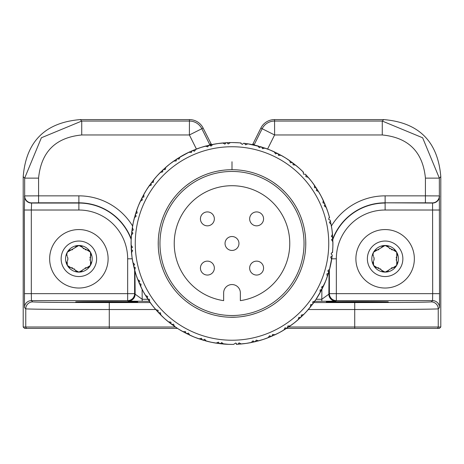 <?xml version="1.0" encoding="UTF-8"?>
<svg xmlns="http://www.w3.org/2000/svg" width="464" height="464" viewBox="0 0 464 464"><rect width="100%" height="100%" fill="white"/><g stroke="black" fill="none" stroke-linecap="round" stroke-linejoin="round"><path stroke-width="0.7" d="M315.59 300.028L321.459 290.191M317.654 296.85L314.47 301.646M319.731 293.37L319.36 294.008M328.21 273.946L328.442 273.209A100.92 100.92 0 0 0 328.692 272.397L327.793 270.831L329.602 269.149A100.92 100.92 0 0 0 331.656 259.422L330.67 257.05L332.137 256.012A100.92 100.92 0 0 0 332.241 255.171L331.087 253.779L332.578 251.813A100.92 100.92 0 0 0 332.908 241.872L331.528 239.714L332.792 238.432A100.92 100.92 0 0 0 332.746 237.585L331.366 236.414L332.497 234.221A100.92 100.92 0 0 0 331.093 224.373L329.365 222.488L330.385 221.009A100.92 100.92 0 0 0 330.194 220.18L328.634 219.269L329.359 216.908A100.92 100.92 0 0 0 326.273 207.46L324.237 205.9L324.986 204.264A100.92 100.92 0 0 0 324.655 203.481L322.956 202.855L323.263 200.407A100.92 100.92 0 0 0 318.582 191.638L316.309 190.455L316.761 188.715A100.92 100.92 0 0 0 316.297 188.001L314.522 187.676L314.395 185.211A100.92 100.92 0 0 0 308.264 177.387L305.822 176.622L305.967 174.824A100.92 100.92 0 0 0 305.387 174.203L303.578 174.197L303.027 171.79A100.92 100.92 0 0 0 295.626 165.149L293.086 164.819L292.917 163.026A100.92 100.92 0 0 0 292.239 162.516L290.458 162.823L289.501 160.544A100.92 100.92 0 0 0 281.056 155.289L278.499 155.405L278.023 153.671A100.92 100.92 0 0 0 277.263 153.282L275.564 153.897L274.224 151.821A100.92 100.92 0 0 0 264.996 148.109L262.496 148.666L261.725 147.042A100.92 100.92 0 0 0 260.913 146.792L259.347 147.691L257.665 145.882A100.92 100.92 0 0 0 247.938 143.828L245.566 144.814L244.528 143.347A100.92 100.92 0 0 0 243.687 143.243L242.295 144.397L240.329 142.906A100.92 100.92 0 0 0 230.388 142.576L228.23 143.956L226.948 142.692A100.92 100.92 0 0 0 226.101 142.738L224.93 144.118L222.737 142.987A100.92 100.92 0 0 0 212.889 144.391L211.004 146.119L209.525 145.099A100.92 100.92 0 0 0 208.696 145.29L207.785 146.85L205.424 146.125A100.92 100.92 0 0 0 195.976 149.211L194.416 151.247L192.78 150.498A100.92 100.92 0 0 0 191.997 150.829L191.371 152.528L188.923 152.221A100.92 100.92 0 0 0 180.154 156.902L178.971 159.175L177.231 158.723A100.92 100.92 0 0 0 176.517 159.187L176.192 160.962L173.727 161.089A100.92 100.92 0 0 0 165.903 167.22L165.138 169.662L163.34 169.517A100.92 100.92 0 0 0 162.719 170.097L162.713 171.906L160.306 172.457A100.92 100.92 0 0 0 153.665 179.858L153.335 182.398L151.542 182.567A100.92 100.92 0 0 0 151.032 183.245L151.339 185.026L149.06 185.983A100.92 100.92 0 0 0 143.805 194.428L143.921 196.985L142.187 197.461A100.92 100.92 0 0 0 141.798 198.221L142.413 199.92L140.337 201.26A100.92 100.92 0 0 0 136.625 210.488L137.182 212.988L135.558 213.759A100.92 100.92 0 0 0 135.308 214.571L136.207 216.137L134.398 217.819A100.92 100.92 0 0 0 132.344 227.546L133.33 229.918L131.863 230.956A100.92 100.92 0 0 0 131.759 231.797L132.913 233.189L131.422 235.155A100.92 100.92 0 0 0 131.092 245.096L132.472 247.254L131.208 248.536A100.92 100.92 0 0 0 131.254 249.383L132.634 250.554L131.503 252.747A100.92 100.92 0 0 0 132.907 262.595L134.635 264.48L133.615 265.959A100.92 100.92 0 0 0 133.806 266.788L135.366 267.699L134.641 270.06A100.92 100.92 0 0 0 137.727 279.508L139.763 281.068L139.014 282.704A100.92 100.92 0 0 0 139.345 283.487L141.044 284.113L140.737 286.561A100.92 100.92 0 0 0 145.418 295.33L147.691 296.513L147.239 298.253A100.92 100.92 0 0 0 147.703 298.967L149.478 299.292L149.605 301.757A100.92 100.92 0 0 0 155.736 309.581L158.178 310.346L158.033 312.144A100.92 100.92 0 0 0 158.613 312.765L160.422 312.771L160.973 315.178A100.92 100.92 0 0 0 168.374 321.819L170.914 322.149L171.083 323.942A100.92 100.92 0 0 0 171.761 324.452L173.542 324.145L174.499 326.424A100.92 100.92 0 0 0 182.944 331.679L185.501 331.563L185.977 333.297A100.92 100.92 0 0 0 186.737 333.686L188.436 333.071L189.776 335.147A100.92 100.92 0 0 0 199.004 338.859L201.504 338.302L202.275 339.926A100.92 100.92 0 0 0 203.087 340.176L204.653 339.277L206.335 341.086A100.92 100.92 0 0 0 216.062 343.14L218.434 342.154L219.472 343.621A100.92 100.92 0 0 0 220.313 343.725L221.705 342.571L223.671 344.062A100.92 100.92 0 0 0 233.612 344.392L235.77 343.012L237.052 344.276A100.92 100.92 0 0 0 237.899 344.23L239.07 342.85L241.263 343.981A100.92 100.92 0 0 0 251.111 342.577L252.996 340.849L254.475 341.869A100.92 100.92 0 0 0 255.304 341.678L256.215 340.118L258.576 340.843A100.92 100.92 0 0 0 268.024 337.757L269.584 335.721L271.22 336.47A100.92 100.92 0 0 0 272.003 336.139L272.629 334.44L275.077 334.747A100.92 100.92 0 0 0 283.846 330.066L285.029 327.793L286.769 328.245A100.92 100.92 0 0 0 287.483 327.781L287.808 326.006L290.273 325.879A100.92 100.92 0 0 0 298.097 319.748L298.862 317.306L300.66 317.451A100.92 100.92 0 0 0 301.281 316.871L301.287 315.062L303.694 314.511A100.92 100.92 0 0 0 310.335 307.11L310.665 304.57L312.458 304.401A100.92 100.92 0 0 0 312.968 303.723L312.661 301.942L314.94 300.985A100.92 100.92 0 0 0 320.195 292.54L320.079 289.983L321.813 289.507A100.92 100.92 0 0 0 322.202 288.747L321.587 287.048L323.663 285.708A100.92 100.92 0 0 0 327.375 276.48L326.818 273.98L328.442 273.209L325.583 281.259L319.244 294.217M332.033 256.841L329.417 269.833L326.726 278.296M232 340.228A96.744 96.744 0 0 0 328.744 243.484A96.744 96.744 0 0 0 232 146.74A96.744 96.744 0 0 0 135.256 243.484A96.744 96.744 0 0 0 232 340.228M324.278 284.339L321.999 289.147M315.375 300.347L315.126 300.713L315.375 300.347M314.534 301.565L309.244 308.432M311.953 305.068L305.73 312.394M309.737 307.841L309.105 308.595M304.506 313.687L296.792 320.856M317.602 296.937L316.576 298.543M325.583 281.259L324.852 283.023M324.139 284.652L323.362 286.352M325.624 281.167L323.321 286.445M327.056 277.379L326.807 278.075M332.23 255.246L331.371 261.11M237.052 344.276L236.28 344.311M228.613 344.346L231.681 344.404M242.759 343.83L237.452 344.259L246.077 343.418L253.721 342.038M260.02 340.437L249.214 342.925M270.448 336.794L263.216 339.457L255.229 341.695M276.428 334.097L266.22 338.424M286.12 328.663L279.409 332.578L271.591 336.313M291.491 325.009L282.187 331.041M300.046 318.014L294.159 322.99L287.112 328.031M304.744 313.438L301.223 316.924M307.017 310.99L303.195 315.015M315.781 299.744L312.701 304.082M304.233 313.96L303.926 314.273L304.233 313.966M297.378 320.363L296.629 320.995M307.087 310.915L303.12 315.085M294.159 322.99L292.645 324.15M291.212 325.206L289.693 326.291M243.762 143.254L249.626 144.113M252.155 144.6L257.74 145.899M260.988 146.815L261.325 146.92M269.021 149.599L274.294 151.856M277.333 153.317L277.646 153.48M284.763 157.453L289.559 160.59M298.897 167.922L303.079 171.842M305.44 174.261L309.372 178.692M311.002 180.687L314.441 185.275M316.344 188.065L316.535 188.361M320.705 195.361L323.298 200.477M324.684 203.551L324.823 203.876M327.717 211.497L329.376 216.984M330.211 220.255L331.441 226.27M331.818 228.601L332.502 234.297M332.752 237.661L332.769 238.015M332.885 246.164L332.572 251.888M332.688 250.316L332.775 248.878M330.884 263.639L329.585 269.224M328.669 272.472L328.564 272.809M325.885 280.505L323.628 285.778M322.167 288.817L322.004 289.13M318.031 296.247L314.894 301.043M307.562 310.381L303.642 314.563M329.417 269.833L329.892 268.03M330.722 264.434L330.31 266.295M330.745 264.335L329.394 269.932M331.499 260.356L331.331 261.319M332.827 239.204L332.862 246.976M332.346 232.725L332.92 243.803M330.554 221.763L331.934 229.407L332.775 238.032M328.953 215.464L328.541 214.084M325.287 204.978L327.973 212.268M322.613 199.056L326.94 209.264M317.214 189.416L321.094 196.075L324.829 203.893M313.525 183.993L319.557 193.297M306.489 175.392L311.506 181.325L316.547 188.372M301.954 170.74L300.91 169.754M293.532 163.496L299.506 168.467M288.26 159.703L296.948 166.24M278.765 154.054L285.453 157.882L292.598 162.783M272.855 151.206L282.733 156.24M262.462 147.274L269.775 149.901L277.663 153.485M256.209 145.51L266.812 148.758M247.648 143.782L261.342 146.926M238.832 142.796L237.394 142.709M230.098 142.581L226.948 142.692L230.098 142.581M232.023 142.564L235.492 142.622M232 142.564L232.319 142.564M172.509 161.959L181.813 155.927M163.954 168.954L169.841 163.978L176.888 158.937M159.256 173.53L167.208 166.112M152.047 181.9L156.983 175.978L162.777 170.044M148.219 187.224L154.756 178.536M142.541 196.777L146.398 190.031L151.299 182.886M139.722 202.629L144.756 192.751M135.79 213.022L138.417 205.709L142.001 197.821M134.026 219.275L137.274 208.672M131.967 230.127L133.278 222.534L135.442 214.142M131.312 236.652L132.629 225.858M131.173 247.764L131.138 239.992L131.77 231.722M131.654 254.243L131.08 243.165M133.446 265.205L132.066 257.561L131.225 248.936M135.047 271.504L132.559 260.698M138.69 281.932L136.027 274.7L133.789 266.713M141.387 287.912L137.06 277.704M146.786 297.552L142.906 290.893L139.171 283.075M150.475 302.975L144.443 293.671M157.511 311.576L152.494 305.643L147.453 298.596M162.046 316.228L154.628 308.276M170.468 323.472L164.494 318.501L158.56 312.707M175.74 327.265L167.052 320.728M185.235 332.914L178.547 329.086L171.402 324.185M191.145 335.762L181.267 330.728M201.475 339.677L194.225 337.067L186.337 333.483M207.791 341.458L197.188 338.21M218.643 343.517L211.05 342.206L202.658 340.042M228.508 344.346L214.374 342.855M220.238 343.714L225.168 344.172M275.773 334.416L275.378 334.608L275.773 334.416M294.24 322.927L289.606 326.349M279.409 332.578L277.716 333.454M276.121 334.248L274.439 335.049M294.797 322.486L290.209 325.925M287.419 327.828L287.123 328.019M280.123 332.189L275.007 334.782M271.933 336.168L271.608 336.307M258.5 340.86L263.987 339.201M241.187 343.986L246.883 343.302M237.823 344.236L237.469 344.253M223.596 344.056L229.32 344.369M226.177 142.732L226.531 142.715M233.763 142.581L238.943 142.802M236.971 142.686L237.353 142.703M239.407 142.837L239.737 142.86M252.114 144.588L254.811 145.174M256.546 145.592L258.349 146.067M269.775 149.901L271.539 150.632M273.168 151.345L274.868 152.122M285.453 157.882L287.059 158.908M288.544 159.894L290.081 160.95M302.203 170.978L303.531 172.289M311.506 181.325L312.666 182.839M313.722 184.272L314.807 185.791M321.094 196.075L321.97 197.768M322.764 199.363L323.565 201.045M329.046 215.795L329.544 217.593M331.934 229.407L332.183 231.298M332.381 233.067L332.555 234.923M332.665 250.659L332.514 252.515M332.862 246.871L332.508 252.619M332.92 242.817L332.92 243.559M322.932 199.711L323.124 200.106L322.932 199.711M308.879 178.106L309.511 178.855M302.476 171.251L302.789 171.558L302.482 171.251M296.363 165.752L297.111 166.379M288.863 160.109L289.229 160.358L288.863 160.109M244.36 143.324L249.835 144.153M239.557 142.848L239.998 142.883M209.525 145.099L217.923 143.55L226.548 142.709L221.241 143.138M202.907 146.85L214.786 144.043M192.833 150.475L200.784 147.511L208.771 145.273M204.682 146.334L205.105 146.212L204.682 146.328M213.608 144.252L214.554 144.084M217.819 143.567L223.544 142.918M209.421 145.122L213.185 144.333M206.109 145.94L201.301 147.349M203.713 146.612L206.213 145.916M196.864 148.88L197.554 148.625M177.88 158.305L189.561 151.919L197.78 148.544M188.227 152.552L188.622 152.36L188.227 152.552M166.622 166.605L167.371 165.973M159.767 173.008L160.074 172.695L159.767 173.002M154.263 179.127L154.895 178.373M148.625 186.621L148.874 186.255L148.625 186.621M132.501 226.612L132.669 225.649M141.068 287.257L140.876 286.862L141.068 287.257M155.121 308.862L154.489 308.113M161.524 315.717L161.211 315.41L161.518 315.717M167.637 321.216L166.889 320.589M175.137 326.859L174.771 326.61L175.137 326.859M226.606 344.259L222.865 343.992M246.181 343.401L240.456 344.05M250.177 342.751L249.446 342.884M263.314 339.422L257.787 341.052M267.142 338.088L266.446 338.343M279.496 332.526L274.34 335.095M283.034 330.548L282.396 330.919M263.216 339.457L261.4 340.025M259.689 340.53L257.891 341.028M244.186 343.667L246.077 343.418M242.417 343.865L240.561 344.039M224.825 344.149L222.969 343.998M211.845 342.368L206.26 341.069M203.012 340.153L202.675 340.048M194.979 337.369L189.706 335.112M186.667 333.651L186.354 333.488M179.237 329.515L174.441 326.378M165.103 319.046L160.921 315.126M152.998 306.281L149.559 301.693M147.656 298.903L147.465 298.607M143.295 291.607L140.702 286.491M139.316 283.417L139.177 283.092M136.283 275.471L134.624 269.984L134.618 293.654L127.658 293.654L127.658 300.614A6.96 6.96 135 0 0 134.618 293.654L135.146 294.182A6.96 6.96 -45 0 1 128.186 301.142L127.658 300.614L31.436 300.614L32.718 301.896C37.572 302.302 63.092 302.522 109.272 302.563L150.179 302.563M132.182 258.367L131.498 252.671M131.248 249.307L131.231 248.953M131.115 240.804L131.428 235.08M133.116 223.329L134.415 217.744M135.331 214.496L135.436 214.159M138.115 206.463L140.372 201.19M141.833 198.151L141.996 197.838M145.969 190.721L149.106 185.925M156.438 176.587L160.358 172.405M169.203 164.482L173.791 161.043M176.581 159.14L176.877 158.949M183.877 154.779L188.993 152.186M192.067 150.8L192.392 150.661M202.466 146.984L200.013 147.767M217.117 143.666L217.923 143.55M219.71 143.312L222.813 142.982M239.175 142.819L239.836 142.871M240.636 142.935L241.031 142.97M244.528 143.347L245.294 143.446M248.872 143.985L258.448 146.09M265.895 148.428L266.591 148.677M269.683 149.86L274.961 152.163M281.886 155.753L282.524 156.124M285.366 157.83L290.162 161.014M299.431 168.397L303.601 172.364M311.443 181.244L314.865 185.878M319.064 192.45L319.435 193.088M321.042 195.988L323.611 201.144M326.604 208.348L326.859 209.038M327.938 212.17L329.568 217.697M331.267 225.307L331.4 226.038M331.917 229.303L332.566 235.028M226.948 142.692L227.72 142.657M218.097 143.527L219.814 143.301M221.583 143.103L223.439 142.929M189.561 151.919L187.879 152.72M184.504 154.442L189.66 151.873M180.966 156.42L181.604 156.049M169.76 164.041L174.394 160.619M156.913 176.053L160.88 171.883M146.346 190.118L149.53 185.322M144.269 193.598L144.64 192.96M138.376 205.801L140.679 200.523M136.944 209.589L137.193 208.893M133.255 222.633L134.606 217.036M131.138 240.097L131.492 234.349M131.08 244.145L131.08 243.409M132.083 257.665L131.434 251.94M132.733 261.661L132.6 260.93M136.062 274.798L134.432 269.271M137.396 278.62L137.141 277.93M142.958 290.98L140.389 285.824M144.936 294.518L144.565 293.88M152.557 305.724L149.135 301.09M164.569 318.571L160.399 314.604M178.634 329.138L173.838 325.954M182.114 331.215L181.476 330.844M194.288 337.096L189.039 334.805M211.149 342.229L205.552 340.878M209.189 341.794L211.05 342.206M207.454 341.376L205.651 340.901M194.225 337.067L192.461 336.336M190.832 335.623L189.132 334.846M178.547 329.086L176.941 328.06M175.456 327.074L173.919 326.018M164.494 318.501L163.09 317.214M161.797 315.99L160.469 314.679M152.494 305.643L151.334 304.129M150.278 302.696L149.193 301.177M142.906 290.893L142.03 289.2M141.236 287.605L140.435 285.923M136.027 274.7L135.459 272.884M134.954 271.173L134.456 269.375M132.066 257.561L131.817 255.67M131.619 253.901L131.445 252.045M131.138 239.992L131.225 238.09M131.335 236.309L131.486 234.453M133.278 222.534L133.69 220.673M134.108 218.938L134.583 217.135M138.417 205.709L139.148 203.945M139.861 202.316L140.638 200.616M146.398 190.031L147.424 188.425M148.41 186.94L149.466 185.403M156.983 175.978L158.27 174.574M159.494 173.281L160.805 171.953M169.841 163.978L171.355 162.818M172.788 161.762L174.307 160.677M184.591 154.39L186.284 153.514M187.572 152.871L192.409 150.655M149.292 301.316L128.186 301.142M313.821 302.563L354.728 302.563C400.919 302.522 426.439 302.302 431.282 301.896L432.564 300.614L336.342 300.614L335.814 301.142L314.708 301.316M137.692 301.89C139.391 301.542 74.049 301.542 75.748 301.89C74.049 302.238 139.391 302.238 137.692 301.89M388.252 301.89C389.951 301.542 324.609 301.542 326.308 301.89C324.609 302.238 389.951 302.238 388.252 301.89M335.814 301.142A6.96 6.96 45 0 1 328.854 294.182L321.807 299.28L321.807 301.316M425.424 202.814L432.384 202.872A6.96 6.96 -45 0 0 439.338 195.912L425.424 195.854L425.424 202.814L385.12 202.814L432.564 203.058L432.686 293.654L329.382 293.654L328.854 294.182L329.051 271.15M308.316 309.523L354.728 309.523C405.118 309.482 432.958 309.262 438.242 308.856L438.242 327.004L440.8 327.004L440.8 176.668C437.9 141.514 418.882 122.496 383.728 119.596L382.272 121.058L422.629 137.773L439.338 178.124L439.524 307.574A6.96 6.96 45 0 0 432.564 300.614L432.686 293.654L439.646 293.654M383.728 119.596L274.566 119.596A15.312 15.312 0 0 0 260.861 128.076L253.129 143.579L254.005 144.994M274.566 119.596L274.566 121.058L382.272 121.058L382.272 134.972L274.607 134.972L274.566 121.058A13.85 13.85 0 0 0 262.166 128.725L274.607 134.972L267.589 149.048M252.468 144.664L253.129 143.579M132.605 226.003A62.942 62.942 0 0 0 78.88 195.854L38.576 195.854L38.576 178.124L24.662 178.124L23.2 176.668L23.2 327.004L25.758 327.004L25.758 308.856L24.476 307.574L24.354 210.018L31.314 210.018L31.616 202.872L38.576 202.814L38.576 195.854L24.662 195.912L24.662 178.124L41.377 137.767L81.728 121.058L189.434 121.058L189.393 134.972L201.834 128.725A13.85 13.85 0 0 0 189.434 121.058L189.434 119.596A15.312 15.312 0 0 1 203.139 128.076L211.532 144.664M189.434 119.596L80.272 119.596C45.118 122.496 26.1 141.514 23.2 176.668M24.354 210.018L24.662 195.912A6.96 6.96 45 0 0 31.616 202.872M23.2 327.004L24.592 328.396L177.457 328.396M440.8 327.004L439.408 328.396L286.543 328.396M32.718 301.896A6.96 6.96 135 0 0 25.758 308.856C31.047 309.262 58.887 309.482 109.272 309.523L155.684 309.523M329.382 269.978L329.382 293.654A6.96 6.96 -135 0 0 336.342 300.614L336.342 258.796A48.778 48.778 0 0 1 385.12 210.018L385.12 203.058A55.738 55.738 0 0 0 332.839 239.465M142.193 301.316L142.193 299.28L135.146 294.182L134.949 271.15M78.88 229.564A29.232 29.232 0 0 1 108.112 258.796A29.232 29.232 0 0 1 78.88 288.028A29.232 29.232 0 0 1 49.648 258.796A29.232 29.232 0 0 1 78.88 229.564M78.88 276.544A17.748 17.748 0 0 1 61.132 258.796A17.748 17.748 0 0 1 78.88 241.048A17.748 17.748 0 0 1 96.628 258.796A17.748 17.748 0 0 1 78.88 276.544M87.035 267.647A4.437 4.437 0 0 1 86.942 267.653L90.41 265.449A13.311 13.311 0 0 0 78.88 245.485A13.311 13.311 0 0 0 67.35 265.449A13.311 13.311 0 0 0 90.41 265.449A4.437 4.437 0 0 1 90.405 265.454M82.464 247.306A4.437 4.437 0 0 1 82.522 247.387L78.88 245.485A4.437 4.437 0 0 1 78.886 245.485L67.35 252.138A4.437 4.437 0 0 1 67.355 252.138M75.597 246.935A4.437 4.437 0 0 1 75.997 246.546M76.432 246.222A4.437 4.437 0 0 1 76.891 245.955M77.372 245.746A4.437 4.437 0 0 1 78.37 245.514M79.385 245.514A4.437 4.437 0 0 1 81.328 246.222M81.763 246.546A4.437 4.437 0 0 1 82.163 246.935M82.522 247.387L82.94 247.991L82.522 247.387M86.205 249.876L86.942 249.939L82.94 247.991A4.437 4.437 0 0 0 83.677 248.808M85.132 249.649A4.437 4.437 0 0 0 85.469 249.748M85.823 249.823A4.437 4.437 0 0 0 86.142 249.87M90.405 252.138A4.437 4.437 0 0 1 90.41 252.138L90.584 256.244A4.437 4.437 0 0 0 90.625 256.151M90.793 255.71A4.437 4.437 0 0 0 90.927 255.165M90.996 254.585A4.437 4.437 0 0 0 90.909 253.454M90.811 253.071A4.437 4.437 0 0 0 90.637 252.596M90.126 251.714A4.437 4.437 0 0 0 89.854 251.384M89.743 251.268A4.437 4.437 0 0 0 89.424 250.966M89.007 250.653A4.437 4.437 0 0 0 88.549 250.386M88.044 250.177A4.437 4.437 0 0 0 87.51 250.021M90.41 252.138L86.942 249.939M90.271 260.681L90.584 261.348L90.271 260.681L90.584 256.244L90.271 256.911A4.437 4.437 0 0 0 89.929 257.955M89.929 259.637A4.437 4.437 0 0 0 90.01 259.979M90.12 260.327A4.437 4.437 0 0 0 90.242 260.617M90.793 261.882A4.437 4.437 0 0 1 90.927 262.421M90.996 262.96A4.437 4.437 0 0 1 90.996 263.494M90.932 264.016A4.437 4.437 0 0 1 90.637 264.996M90.132 265.878A4.437 4.437 0 0 1 88.549 267.2M88.05 267.415A4.437 4.437 0 0 1 87.51 267.566M82.94 269.601L82.522 270.205L82.94 269.601L86.942 267.653L86.205 267.716A4.437 4.437 0 0 0 85.132 267.943M79.35 272.084A4.437 4.437 0 0 1 78.88 272.107L75.238 270.205L74.82 269.601L75.238 270.205A4.437 4.437 0 0 0 75.296 270.286M75.597 270.657A4.437 4.437 0 0 0 75.997 271.046M76.432 271.37A4.437 4.437 0 0 0 78.375 272.078M79.39 272.078A4.437 4.437 0 0 0 79.814 272.008M79.97 271.974A4.437 4.437 0 0 0 80.388 271.846M80.869 271.637A4.437 4.437 0 0 0 81.328 271.37M81.763 271.046A4.437 4.437 0 0 0 82.163 270.657M71.555 267.716L70.818 267.653L74.82 269.601A4.437 4.437 0 0 0 74.083 268.784M72.628 267.943A4.437 4.437 0 0 0 72.291 267.844M71.937 267.769A4.437 4.437 0 0 0 71.618 267.722M70.25 267.571A4.437 4.437 0 0 1 69.716 267.415M69.211 267.206A4.437 4.437 0 0 1 68.753 266.939M68.336 266.626A4.437 4.437 0 0 1 67.634 265.878M67.141 261.435A4.437 4.437 0 0 1 67.176 261.348L67.35 265.449L70.818 267.653M67.123 264.996A4.437 4.437 0 0 1 66.764 262.966M66.833 262.427A4.437 4.437 0 0 1 66.967 261.882M67.489 256.911L67.912 258.796L67.489 260.681A4.437 4.437 0 0 0 67.814 259.724M67.901 259.103A4.437 4.437 0 0 0 67.901 258.489M67.814 257.868A4.437 4.437 0 0 0 67.732 257.555M66.99 255.774A4.437 4.437 0 0 1 66.891 255.438M66.833 255.165A4.437 4.437 0 0 1 66.781 254.829M66.781 253.883A4.437 4.437 0 0 1 66.857 253.425M66.978 252.973A4.437 4.437 0 0 1 67.147 252.549M67.628 251.714A4.437 4.437 0 0 1 69.211 250.392M69.71 250.177A4.437 4.437 0 0 1 70.25 250.026M70.725 249.945A4.437 4.437 0 0 1 70.818 249.939L71.555 249.876A4.437 4.437 0 0 0 72.628 249.649M74.82 247.991L75.238 247.387M90.41 265.449L90.584 261.348M78.88 272.107L82.522 270.205M67.35 252.138L66.758 254.359L67.176 256.244M24.592 328.396L75.284 328.396M388.716 328.396L439.408 328.396M385.12 229.564A29.232 29.232 0 0 1 414.352 258.796A29.232 29.232 0 0 1 385.12 288.028A29.232 29.232 0 0 1 355.888 258.796A29.232 29.232 0 0 1 385.12 229.564M385.12 276.544A17.748 17.748 0 0 1 367.372 258.796A17.748 17.748 0 0 1 385.12 241.048A17.748 17.748 0 0 1 402.868 258.796A17.748 17.748 0 0 1 385.12 276.544M393.275 267.647A4.437 4.437 0 0 1 393.182 267.653L396.65 265.449A13.311 13.311 0 0 0 385.12 245.485A13.311 13.311 0 0 0 373.59 265.449A13.311 13.311 0 0 0 396.65 265.449A4.437 4.437 0 0 1 396.645 265.454M388.704 247.306A4.437 4.437 0 0 1 388.762 247.387L385.12 245.485A4.437 4.437 0 0 1 385.126 245.485L373.59 252.138A4.437 4.437 0 0 1 373.595 252.138M381.837 246.935A4.437 4.437 0 0 1 382.237 246.546M382.672 246.222A4.437 4.437 0 0 1 383.131 245.955M383.612 245.746A4.437 4.437 0 0 1 384.61 245.514M385.625 245.514A4.437 4.437 0 0 1 387.568 246.222M388.003 246.546A4.437 4.437 0 0 1 388.403 246.935M388.762 247.387L389.18 247.991L388.762 247.387M392.445 249.876L393.182 249.939L389.18 247.991A4.437 4.437 0 0 0 389.917 248.808M391.372 249.649A4.437 4.437 0 0 0 391.709 249.748M392.063 249.823A4.437 4.437 0 0 0 392.382 249.87M396.645 252.138A4.437 4.437 0 0 1 396.65 252.138L396.824 256.244A4.437 4.437 0 0 0 396.865 256.151M397.033 255.71A4.437 4.437 0 0 0 397.167 255.165M397.236 254.585A4.437 4.437 0 0 0 397.149 253.454M397.051 253.071A4.437 4.437 0 0 0 396.877 252.596M396.366 251.714A4.437 4.437 0 0 0 396.094 251.384M395.983 251.268A4.437 4.437 0 0 0 395.664 250.966M395.247 250.653A4.437 4.437 0 0 0 394.789 250.386M394.284 250.177A4.437 4.437 0 0 0 393.75 250.021M396.65 252.138L393.182 249.939M396.511 260.681L396.824 261.348L396.511 260.681L396.824 256.244L396.511 256.911A4.437 4.437 0 0 0 396.169 257.955M396.169 259.637A4.437 4.437 0 0 0 396.25 259.979M396.36 260.327A4.437 4.437 0 0 0 396.482 260.617M397.033 261.882A4.437 4.437 0 0 1 397.167 262.421M397.236 262.96A4.437 4.437 0 0 1 397.236 263.494M397.172 264.016A4.437 4.437 0 0 1 396.877 264.996M396.372 265.878A4.437 4.437 0 0 1 394.789 267.2M394.29 267.415A4.437 4.437 0 0 1 393.75 267.566M389.18 269.601L388.762 270.205L389.18 269.601L393.182 267.653L392.445 267.716A4.437 4.437 0 0 0 391.372 267.943M385.59 272.084A4.437 4.437 0 0 1 385.12 272.107L381.478 270.205L381.06 269.601L381.478 270.205A4.437 4.437 0 0 0 381.536 270.286M381.837 270.657A4.437 4.437 0 0 0 382.237 271.046M382.672 271.37A4.437 4.437 0 0 0 384.615 272.078M385.63 272.078A4.437 4.437 0 0 0 386.054 272.008M386.21 271.974A4.437 4.437 0 0 0 386.628 271.846M387.109 271.637A4.437 4.437 0 0 0 387.568 271.37M388.003 271.046A4.437 4.437 0 0 0 388.403 270.657M377.795 267.716L377.058 267.653L381.06 269.601A4.437 4.437 0 0 0 380.323 268.784M378.868 267.943A4.437 4.437 0 0 0 378.531 267.844M378.177 267.769A4.437 4.437 0 0 0 377.858 267.722M376.49 267.571A4.437 4.437 0 0 1 375.956 267.415M375.451 267.206A4.437 4.437 0 0 1 374.993 266.939M374.576 266.626A4.437 4.437 0 0 1 373.874 265.878M373.381 261.435A4.437 4.437 0 0 1 373.416 261.348L373.59 265.449L377.058 267.653M373.363 264.996A4.437 4.437 0 0 1 373.004 262.966M373.073 262.427A4.437 4.437 0 0 1 373.207 261.882M373.729 256.911L374.152 258.796L373.729 260.681A4.437 4.437 0 0 0 374.054 259.724M374.141 259.103A4.437 4.437 0 0 0 374.141 258.489M374.054 257.868A4.437 4.437 0 0 0 373.972 257.555M373.23 255.774A4.437 4.437 0 0 1 373.131 255.438M373.073 255.165A4.437 4.437 0 0 1 373.021 254.829M373.021 253.883A4.437 4.437 0 0 1 373.097 253.425M373.218 252.973A4.437 4.437 0 0 1 373.387 252.549M373.868 251.714A4.437 4.437 0 0 1 375.451 250.392M375.95 250.177A4.437 4.437 0 0 1 376.49 250.026M376.965 249.945A4.437 4.437 0 0 1 377.058 249.939L377.795 249.876A4.437 4.437 0 0 0 378.868 249.649M381.06 247.991L381.478 247.387M396.65 265.449L396.824 261.348M385.12 272.107L388.762 270.205M373.59 252.138L372.998 254.359L373.416 256.244M236.344 317.132L229.547 317.219M158.23 244.284L158.241 241.872M158.746 234.714L158.914 233.415M275.123 303.346L273.754 304.309M267.461 308.177L266.063 308.925M232 161.75L232 169.708A73.776 73.776 0 0 0 158.224 243.484A73.776 73.776 0 0 0 232 317.26L228.909 317.196M222.163 316.599L217.309 315.781M212.506 314.638L207.802 313.177M198.569 309.25L200.605 310.248M190.246 304.309L186.279 301.385M182.514 298.201L178.971 294.773L182.514 298.201M173.698 288.695L174.87 290.168M172.602 287.245L169.812 283.179M167.301 278.939L166.831 278.069M163.154 269.996L161.536 265.344L163.154 270.002M160.266 260.727L159.993 259.538M159.251 255.757L158.595 250.867M158.265 245.949L158.265 241.019M158.595 236.101L159.251 231.211M160.167 226.676L160.312 226.061M161.536 221.624L163.154 216.966L161.536 221.624M165.08 212.431L167.301 208.029L165.08 212.431M169.812 203.783L172.602 199.723L169.812 203.789M174.377 197.415L175.282 196.307M182.509 188.767L178.971 192.195L182.514 188.767M186.279 185.583L190.246 182.659L186.279 185.583M194.404 180.009L198.725 177.637L194.404 180.009M199.479 177.265L202.31 175.943M212.506 172.33L209.85 173.113M217.309 171.187L222.163 170.369L217.309 171.187M241.837 170.369L243.6 170.624M251.494 172.33L253.756 172.991M244.099 316.262L241.837 316.599L244.105 316.262M201.736 176.204L202.159 176.013M262.357 310.723L264.184 309.871M268.047 307.852L267.542 308.137M263.413 310.236L262.885 310.486M246.367 315.845L245.821 315.955M241.245 316.68L240.596 316.755M232 317.26A73.776 73.776 0 0 0 305.776 243.484A73.776 73.776 0 0 0 232 169.708L232.464 169.708M245.763 171.001L246.541 171.158M261.998 176.082L262.508 176.314M267.432 178.773L269.236 179.794M273.366 182.398L277.315 185.264M305.527 249.574L305.329 251.581M302.882 263.952L302.772 264.318M299.564 273.122L297.499 277.431M286.276 293.451L282.86 296.931M262.363 176.245L263.749 176.888M265.275 177.637L269.596 180.009L265.275 177.637M273.754 182.659L277.721 185.583L273.754 182.659M281.486 188.767L283.324 190.489M288.77 196.371L289.275 196.98M291.398 199.723L294.188 203.789L291.398 199.723M296.699 208.029L298.92 212.431L296.699 208.029M300.846 216.972L302.464 221.624L300.846 216.966M304.749 231.211L305.405 236.101L304.749 231.211M305.735 241.019L305.735 245.949L305.735 241.019M304.749 255.757L305.074 253.622M303.798 260.449L304.007 259.538M301.722 267.595L302.464 265.344M298.92 274.537L296.699 278.939L298.92 274.537M291.804 286.682L293.381 284.409M289.455 289.762L289.165 290.122M281.491 298.201L285.029 294.773L281.486 298.201M160.109 260.066L159.952 259.364M201.666 176.233L203.197 175.56M203.197 311.408L200.866 310.37M198.725 309.331L194.404 306.959M182.509 298.201L178.971 294.773M175.659 291.114L174.922 290.226M161.617 221.374L163.154 216.966M219.93 170.7L222.163 170.369M281.491 188.767L285.029 192.195M303.763 226.38L303.856 226.768M262.34 310.729L260.803 311.408M256.198 313.177L251.494 314.638M246.691 315.781L241.837 316.599M232 171.448A72.036 72.036 0 0 1 304.036 243.484A72.036 72.036 0 0 1 232 315.52A72.036 72.036 0 0 1 159.964 243.484A72.036 72.036 0 0 1 232 171.448M223.648 300.643A57.768 57.768 0 0 1 183.425 212.216A57.768 57.768 0 0 1 280.575 212.216A57.768 57.768 0 0 1 240.352 300.643L240.352 292.9A8.352 8.352 0 0 0 232 284.548A8.352 8.352 0 0 0 223.648 292.9L223.648 300.643M207.391 225.835A6.96 6.96 0 0 0 214.351 218.875A6.96 6.96 0 0 0 207.391 211.915A6.96 6.96 0 0 0 200.431 218.875A6.96 6.96 0 0 0 207.391 225.835A6.96 6.96 0 0 1 200.431 218.875A6.96 6.96 0 0 1 207.391 211.915A6.96 6.96 0 0 1 214.351 218.875A6.96 6.96 0 0 1 207.391 225.835M207.391 275.053A6.96 6.96 0 0 0 214.351 268.093A6.96 6.96 0 0 0 207.391 261.133A6.96 6.96 0 0 0 200.431 268.093A6.96 6.96 0 0 0 207.391 275.053A6.96 6.96 0 0 1 200.431 268.093A6.96 6.96 0 0 1 207.391 261.133A6.96 6.96 0 0 1 214.351 268.093A6.96 6.96 0 0 1 207.391 275.053M256.609 275.053A6.96 6.96 0 0 0 263.569 268.093A6.96 6.96 0 0 0 256.609 261.133A6.96 6.96 0 0 0 249.649 268.093A6.96 6.96 0 0 0 256.609 275.053A6.96 6.96 0 0 1 249.649 268.093A6.96 6.96 0 0 1 256.609 261.133A6.96 6.96 0 0 1 263.569 268.093A6.96 6.96 0 0 1 256.609 275.053M256.609 225.835A6.96 6.96 0 0 0 263.569 218.875A6.96 6.96 0 0 0 256.609 211.915A6.96 6.96 0 0 0 249.649 218.875A6.96 6.96 0 0 0 256.609 225.835A6.96 6.96 0 0 1 249.649 218.875A6.96 6.96 0 0 1 256.609 211.915A6.96 6.96 0 0 1 263.569 218.875A6.96 6.96 0 0 1 256.609 225.835M232 250.444A6.96 6.96 0 0 0 238.96 243.484A6.96 6.96 0 0 0 232 236.524A6.96 6.96 0 0 0 225.04 243.484A6.96 6.96 0 0 0 232 250.444A6.96 6.96 0 0 1 225.04 243.484A6.96 6.96 0 0 1 232 236.524A6.96 6.96 0 0 1 238.96 243.484A6.96 6.96 0 0 1 232 250.444M329.974 267.693L328.558 272.826M38.576 178.124C41.157 151.919 55.535 137.535 81.728 134.972L189.393 134.972L196.411 149.048M382.272 134.972C408.477 137.553 422.861 151.931 425.424 178.124L425.424 195.854L385.12 195.854L385.12 202.814A55.982 55.982 0 0 0 332.816 238.838M331.395 226.003A62.942 62.942 0 0 1 385.12 195.854M142.106 289.356L142.193 299.28L147.906 299.28M321.894 289.356L321.807 299.28L316.094 299.28M336.342 258.796L331.754 258.796M385.12 210.018L439.646 210.018M432.384 202.872L432.564 203.058A6.96 6.96 135 0 0 439.524 196.098M440.8 176.668L439.338 178.124L425.424 178.124M260.861 128.076L262.166 128.725L254.052 145M210.871 143.579L209.995 144.994M209.948 145L201.834 128.725L203.139 128.076M81.728 134.972L81.728 121.058L80.272 119.596M109.272 328.396L109.272 327.004L25.758 327.004A1.392 1.392 90 0 0 27.15 328.396M354.728 302.563L354.728 327.004L438.242 327.004A1.392 1.392 90 0 1 436.85 328.396M175.351 327.004L109.272 327.004L109.272 302.563M431.282 301.896A6.96 6.96 45 0 1 438.242 308.856L439.524 307.574M288.649 327.004L354.728 327.004L354.728 328.396M24.476 307.574A6.96 6.96 -45 0 1 31.436 300.614L31.314 293.654L24.354 293.654M31.314 293.654L31.314 210.018L78.88 210.018A48.778 48.778 0 0 1 127.658 258.796L127.658 293.654L31.314 293.654M24.476 196.098A6.96 6.96 -135 0 0 31.436 203.058L78.88 203.058A55.738 55.738 0 0 1 131.161 239.465M78.88 210.018L78.88 202.814A55.982 55.982 0 0 1 131.184 238.838M38.576 202.814L78.88 202.814L78.88 195.854M127.658 258.796L132.246 258.796"/></g></svg>
